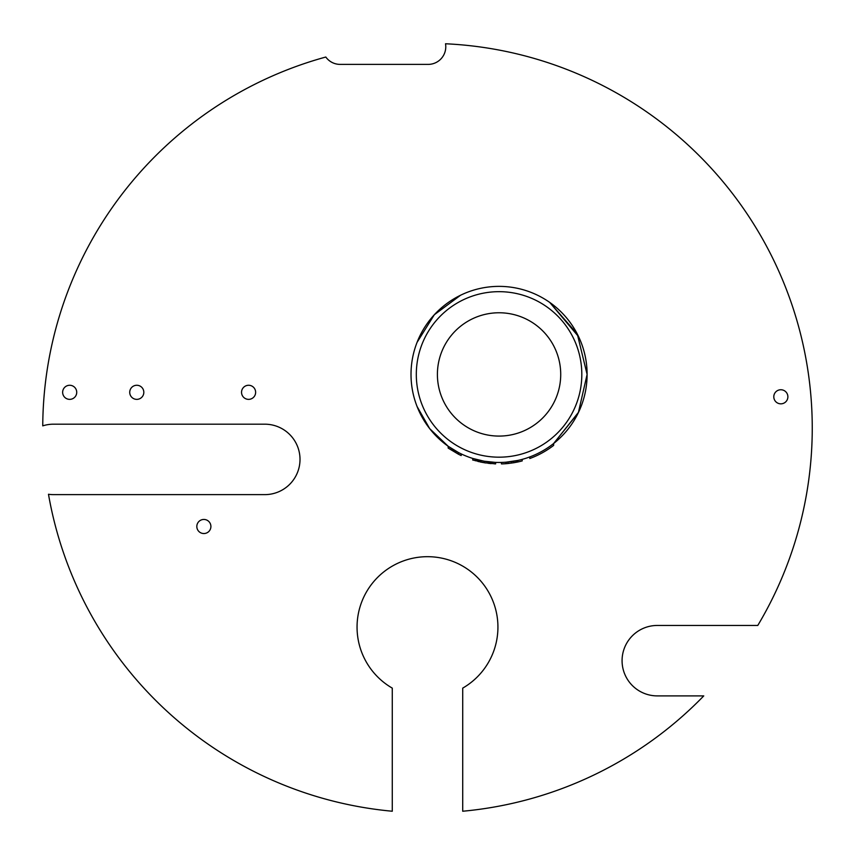 <?xml version="1.0" encoding="UTF-8"?>
<svg xmlns="http://www.w3.org/2000/svg" width="855" height="855" viewBox="0 0 855 855"><rect width="100%" height="100%" fill="white"/><g stroke="black" fill="none" stroke-linecap="round" stroke-linejoin="round"><path stroke-width="1.28" d="M578.621 412.131L553.634 443.521L578.365 412.666L587.107 374.426L577.296 334.027L549.754 302.435L578.621 336.71M460.546 295.253L434.329 314.736L417.026 342.438L434.329 314.736L460.546 295.253L434.329 314.736L417.026 342.438M458.387 454.187L458.387 452.509L448.18 446.278L429.68 428.633L417.026 406.414L429.68 428.633L448.18 446.278L448.18 448.095L458.387 454.187A89.529 89.529 0 0 0 461.198 455.555L461.198 453.909M495.355 462.395L484.133 461.198L472.644 458.419L472.943 460.065M493.805 462.309L494.532 462.352M517.874 460.439L517.788 461.978L517.788 460.45L506.16 462.181L506.16 463.677L505.797 462.213M529.822 456.923L529.822 458.504A89.529 89.529 0 0 0 553.634 445.402L553.634 443.521L578.365 412.666L587.107 374.426A88.044 88.044 0 0 0 455.042 298.171A88.044 88.044 0 0 0 455.042 450.671A88.044 88.044 0 0 0 587.107 374.426L577.296 334.027L549.754 302.435M495.633 462.405L495.633 463.891L484.133 462.705L472.644 459.969M494.532 463.848L495.633 463.891M475.401 460.781L475.615 459.295M501.458 462.437L501.458 463.923A89.529 89.529 0 0 0 505.797 463.709M508.041 462.01L508.041 463.506L506.16 463.677M513.844 461.219L513.844 462.726L508.041 463.506M517.788 461.978L513.844 462.726M522.202 459.37L522.202 460.909A89.529 89.529 0 0 1 517.874 461.957M560.72 374.426A61.656 61.656 0 0 0 468.23 321.031A61.656 61.656 0 0 0 468.23 427.821A61.656 61.656 0 0 0 560.72 374.426M491.176 463.613L489.391 463.431M488.686 463.357L488.066 463.282M485.897 462.983L484.112 462.705M482.904 462.491L479.869 461.882M477.924 461.422L478.821 461.636M484.603 461.273L483.46 461.08M481.76 460.749L481.076 460.61M812.25 428.099A384.75 384.75 0 0 0 445.519 43.765A17.613 17.613 0 0 1 428.173 64.392L340.13 64.392A17.613 17.613 0 0 1 325.808 57.029A384.75 384.75 0 0 0 42.75 425.865A35.215 35.215 0 0 1 53.48 424.187L264.793 424.187A35.215 35.215 0 0 1 300.009 459.402A35.215 35.215 0 0 1 264.793 494.628L53.48 494.628A35.215 35.215 0 0 1 48.479 494.265A384.75 384.75 0 0 0 392.274 811.235L392.274 688.125A70.431 70.431 0 0 1 392.274 566.128A70.431 70.431 0 0 1 497.931 627.132A70.431 70.431 0 0 1 462.715 688.125L462.715 811.235A384.75 384.75 0 0 0 703.761 695.895L657.292 695.895A35.215 35.215 0 0 1 622.077 660.68A35.215 35.215 0 0 1 657.292 625.454L757.776 625.454A384.75 384.75 0 0 0 812.25 428.099M210.907 526.498A7.043 7.043 0 0 0 200.337 520.396A7.043 7.043 0 0 0 200.337 532.59A7.043 7.043 0 0 0 210.907 526.498M76.726 392.317A7.043 7.043 0 0 0 66.166 386.214A7.043 7.043 0 0 0 66.166 398.419A7.043 7.043 0 0 0 76.726 392.317M143.822 392.317A7.043 7.043 0 0 0 133.252 386.214A7.043 7.043 0 0 0 133.252 398.419A7.043 7.043 0 0 0 143.822 392.317M255.634 392.317A7.043 7.043 0 0 0 245.064 386.214A7.043 7.043 0 0 0 245.064 398.419A7.043 7.043 0 0 0 255.634 392.317M787.883 396.784A7.043 7.043 0 0 0 777.313 390.692A7.043 7.043 0 0 0 777.313 402.887A7.043 7.043 0 0 0 787.883 396.784M417.026 406.414L429.68 428.633L448.18 446.278M587.107 374.426A88.044 88.044 0 0 0 455.042 298.171A88.044 88.044 0 0 0 455.042 450.671A88.044 88.044 0 0 0 587.107 374.426M581.817 374.426A82.764 82.764 0 0 0 457.682 302.755A82.764 82.764 0 0 0 457.682 446.096A82.764 82.764 0 0 0 581.817 374.426M484.133 461.198L484.133 462.705M511.76 461.55L511.76 463.057M515.928 460.834L515.928 462.352M517.328 460.556L517.328 462.074"/></g></svg>
